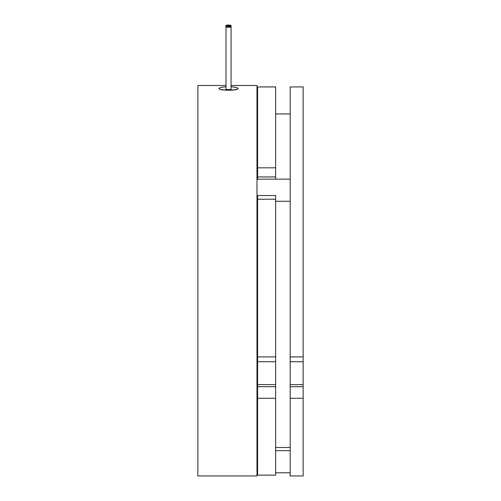 <?xml version="1.0" encoding="UTF-8"?>
<svg xmlns="http://www.w3.org/2000/svg" width="501" height="501" viewBox="0 0 501 501"><rect width="100%" height="100%" fill="white"/><g stroke="black" fill="none" stroke-linecap="round" stroke-linejoin="round"><path stroke-width="0.75" d="M303.143 361.728L290.179 361.728L290.179 356.912L303.143 356.912L303.143 475.95L290.179 475.95L290.179 361.728M228.525 25.927A2.53 0.438 0 0 0 231.055 25.488A2.53 0.438 0 0 0 228.525 25.05A2.53 0.438 0 0 0 225.995 25.488A2.53 0.438 0 0 0 228.525 25.927M228.525 27.298A2.53 0.438 0 0 0 231.055 26.86A2.53 0.438 0 0 0 228.525 26.421A2.53 0.438 0 0 0 225.995 26.86A2.53 0.438 0 0 0 228.525 27.298M225.995 25.488L225.995 89.134A2.53 0.438 0 0 0 228.525 89.573A2.53 0.438 0 0 0 231.055 89.134L231.055 25.488M225.995 86.861A9.488 1.647 0 0 0 219.043 88.452C218.455 90.819 238.595 90.819 238.013 88.452A9.488 1.647 0 0 0 231.055 86.861M231.055 85.483L256.982 85.483L256.982 475.95L197.857 475.95L197.857 85.483L225.995 85.483M219.043 88.452A9.488 1.647 0 0 0 228.525 90.099A9.488 1.647 0 0 0 238.013 88.452M275.638 386.684L275.638 398.289L257.614 398.289L257.614 386.684L275.638 386.684L275.638 361.728L257.614 361.728L257.614 356.912L275.638 356.912L275.638 361.728M275.638 398.289L275.638 475.136L257.614 475.136L275.638 475.105M275.638 86.949L257.614 86.949L275.638 86.892L275.638 176.947L257.614 176.947L257.614 167.816L275.638 167.816M275.638 179.145L275.638 176.947M275.638 199.229L257.614 199.229L257.614 195.54L275.638 195.54L275.638 356.912M257.614 398.289L257.614 475.105M257.614 199.229L257.614 356.912M257.614 86.949L257.614 167.816M257.614 386.684L257.614 361.728M257.614 179.145L257.614 176.947M290.179 86.949L303.143 86.892L290.179 86.949L290.179 356.912M303.143 86.949L303.143 356.912M257.614 384.618L275.638 384.618M303.143 398.289L290.179 398.289M290.179 384.618L303.143 384.618M290.179 386.684L303.143 386.684M256.982 328.142L257.614 328.142M290.179 472.787L275.638 472.787M257.614 472.787L256.982 472.787M290.179 179.145L256.982 179.145M290.179 447.493L275.638 447.493M290.179 113.94L275.638 113.94M290.179 201.277L275.638 201.277M257.614 201.277L256.982 201.277M290.179 450.656L275.638 450.656M257.614 450.656L256.982 450.656M256.982 233.291L257.614 233.291"/></g></svg>
